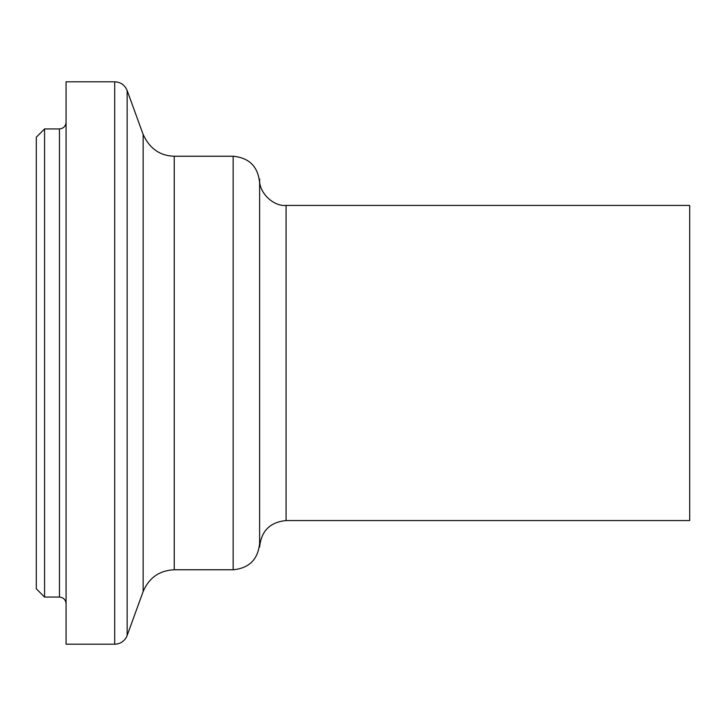 <?xml version="1.0" encoding="UTF-8"?>
<svg xmlns="http://www.w3.org/2000/svg" width="726" height="726" viewBox="0 0 726 726"><rect width="100%" height="100%" fill="white"/><g stroke="black" fill="none" stroke-linecap="round" stroke-linejoin="round"><path stroke-width="1.09" d="M44.567 128.938L36.3 137.205L36.3 588.795L44.567 597.062L44.567 128.938L59.459 128.938L59.459 597.062C63.452 597.48 65.658 599.685 66.075 603.687M689.7 205.44L689.7 520.56L286.08 520.56C270.036 522.157 261.215 530.987 259.618 547.023L259.618 178.977C258.429 192.063 272.985 206.62 286.08 205.44L689.7 205.44M66.075 122.313C65.658 126.306 63.452 128.511 59.459 128.938M114.708 81.793L66.075 81.793L66.075 644.207L114.708 644.207L114.708 81.793C120.67 82.092 124.818 84.996 127.141 90.496L127.141 635.504L126.388 637.201C123.783 641.684 119.89 644.026 114.708 644.207M259.618 182.698C258.048 166.617 249.227 157.796 233.146 156.226L174.231 156.226C159.956 155.836 149.601 148.576 143.14 134.455L127.141 90.496M143.14 134.455L143.14 591.545L127.141 635.504M174.231 156.226L174.231 569.774C159.439 570.455 149.075 577.705 143.14 591.545M233.146 156.226L233.146 569.774C249.218 568.204 258.048 559.383 259.618 543.302M286.08 205.44L286.08 520.56M44.567 597.062L59.459 597.062M174.231 569.774L233.146 569.774"/></g></svg>
